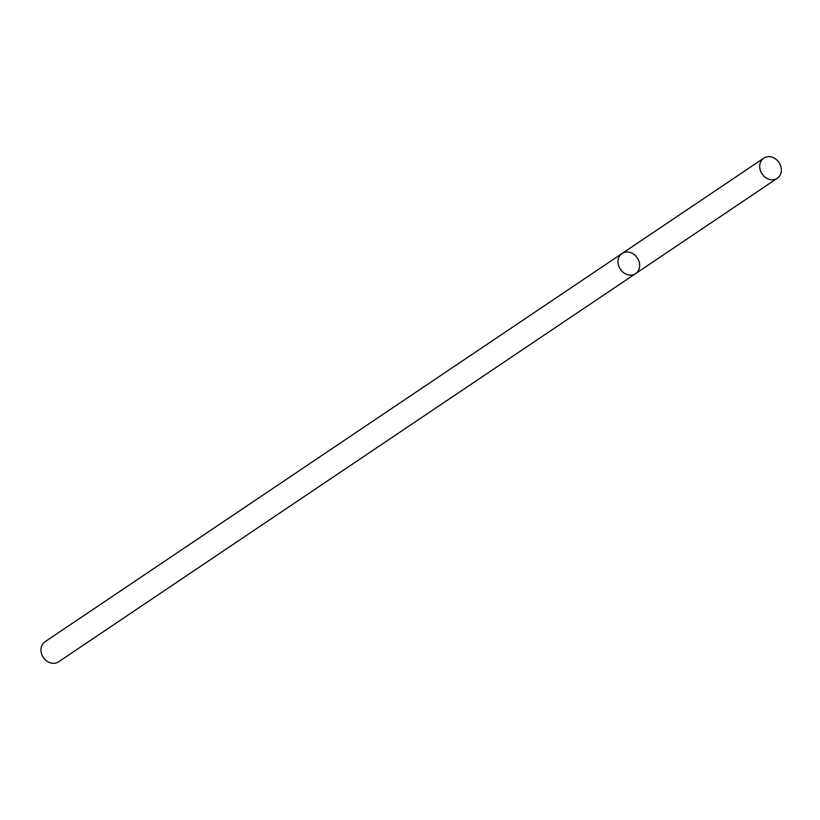 <?xml version="1.0" encoding="UTF-8"?>
<svg xmlns="http://www.w3.org/2000/svg" width="820" height="820" viewBox="0 0 820 820"><rect width="100%" height="100%" fill="white"/><g stroke="black" fill="none" stroke-linecap="round" stroke-linejoin="round"><path stroke-width="1.23" d="M635.582 273.624L58.548 661.842A12.115 10.199 56.1 0 1 47.55 661.576A12.115 10.199 56.1 0 1 41 651.029A12.115 10.199 56.1 0 1 45.018 641.732L622.052 253.513A12.115 10.199 56.1 0 0 618.024 262.8A12.115 10.199 56.1 0 0 624.584 273.347A12.115 10.199 56.1 0 0 635.582 273.624A12.115 10.199 56.1 0 0 637.273 257.87A12.115 10.199 56.1 0 0 622.052 253.513A12.115 10.199 56.1 0 0 618.024 262.8A12.115 10.199 56.1 0 0 624.584 273.347A12.115 10.199 56.1 0 0 635.582 273.624L777.298 178.268A12.115 10.199 56.1 0 0 779 162.524A12.115 10.199 56.1 0 0 763.768 158.157A12.115 10.199 56.1 0 0 759.75 167.454A12.115 10.199 56.1 0 0 766.3 178.001A12.115 10.199 56.1 0 0 777.298 178.268M622.052 253.513L763.768 158.157"/></g></svg>
